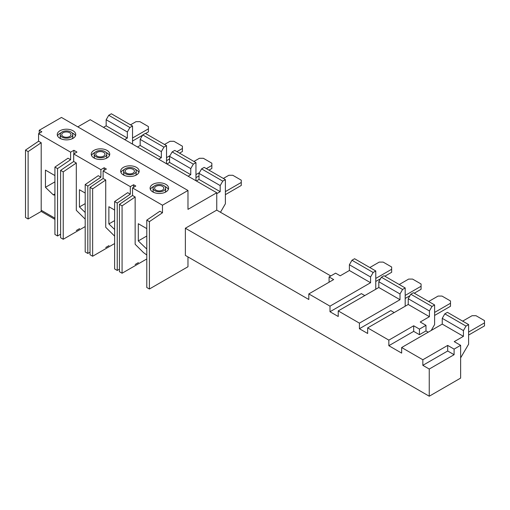 <?xml version="1.0" encoding="UTF-8"?>
<svg xmlns="http://www.w3.org/2000/svg" width="510" height="510" viewBox="0 0 510 510"><rect width="100%" height="100%" fill="white"/><g stroke="black" fill="none" stroke-linecap="round" stroke-linejoin="round"><path stroke-width="0.76" d="M145.548 133.524L148.423 131.861L148.423 128.839L132.536 138.012M132.536 141.034L142.539 135.258M148.423 128.839L148.423 126.576L139.925 121.667L135.998 121.667L130.509 124.842M132.536 144.132L132.536 126.008L111.352 113.781L108.732 115.292L106.163 119.748L106.163 125.836L103.505 127.366M124.689 139.6L127.347 138.063L127.347 131.982L106.163 119.748M132.536 126.008L129.916 127.519L127.347 131.982M127.347 138.063L106.163 125.836M330.78 275.948L216.75 210.114L216.75 192.748L187.98 209.361L187.98 190.485L162.48 205.211L132.53 187.922L135.807 186.029L133.582 184.748L130.311 186.634L103.109 170.933L106.38 169.046L104.161 167.758L100.891 169.645L73.689 153.943L76.959 152.056L73.886 150.284L70.616 152.171L38.575 133.671L41.845 131.784L39.232 130.273L61.461 117.44L187.98 190.485M77.807 126.875L90.232 119.703L216.75 192.748M401.657 347.527L442.24 324.099L463.424 336.326L454.225 341.636L460.632 345.334L460.632 378.101L429.248 396.219L429.248 369.042L422.841 365.339L422.841 359.754L401.657 347.527L401.657 353.111L388.843 345.71L388.843 340.125L367.659 327.892L367.659 333.483L359.416 328.727L359.416 323.136L338.232 310.909L338.232 316.493L329.995 311.737L329.995 306.153L370.572 282.725L349.388 270.491L340.195 275.802L335.618 273.156L329.084 276.93L329.084 282.215M367.659 327.892L408.236 304.464L429.42 316.697L420.227 322.008L425.984 325.329L425.984 330.913L428.202 332.195M359.416 328.727L390.807 310.603L394.204 312.566M329.995 311.737L361.38 293.62L364.784 295.583M329.995 306.153L308.811 293.919L333.655 279.576L329.084 276.93M429.248 396.219L185.366 255.414L185.366 228.238L308.811 299.504L308.811 293.919M185.366 228.238L216.75 210.114M375.768 289.24L375.768 270.969L373.148 272.48L370.572 276.981L370.572 282.725M349.388 270.491L349.388 264.754L370.572 276.981M375.768 270.969L354.584 258.736L351.964 260.247L349.388 264.754M373.148 272.48L351.964 260.247M384.852 276.216L391.654 272.289L391.654 267.004L383.157 262.095L379.23 262.095L369.814 267.533M391.654 269.267L375.768 278.441M375.768 281.463L380.549 278.702M381.391 277.236L384.005 275.725L405.189 287.952L402.575 289.463L381.391 277.236L378.815 281.743L399.999 293.97L399.999 299.708L359.416 323.136M338.232 310.909L378.815 287.481L378.815 281.743M405.189 306.223L405.189 287.952M402.575 289.463L399.999 293.97M378.815 287.481L399.999 299.708M410.811 294.219L413.425 292.714L434.609 304.942L431.995 306.453L410.811 294.219L408.236 298.726L429.42 310.96L431.995 306.453M408.236 304.464L408.236 298.726M429.42 316.697L429.42 310.96M431.211 330.461L434.609 324.57L434.609 304.942M434.609 315.435L450.502 306.261L450.502 300.976L441.998 296.074L438.077 296.074L428.661 301.506M450.502 303.246L434.609 312.42M388.843 340.125L413.686 325.782L419.443 329.103L425.984 325.329M419.443 329.103L419.443 334.688L425.984 330.913M413.686 325.782L413.686 331.366L388.843 345.71M419.443 334.688L413.686 331.366M444.809 313.854L447.429 312.343L468.613 324.57L465.993 326.081L444.809 313.854L442.24 318.355L463.424 330.588L465.993 326.081M442.24 324.099L442.24 318.355M463.424 336.326L463.424 330.588M460.632 357.867L468.613 344.199L468.613 324.57M468.613 335.064L484.5 325.896L484.5 320.611L476.002 315.703L472.075 315.703L462.659 321.134M484.5 322.875L468.613 332.048M422.841 359.754L447.691 345.41L454.098 349.108L460.632 345.334M447.691 345.41L447.691 350.995L454.098 354.699L454.098 349.108M447.691 350.995L422.841 365.339M429.248 369.042L454.098 354.699M39.232 133.295L39.232 130.273M54.921 219.364L41.195 211.44L28.114 218.988L25.5 217.477L25.5 150.093L38.575 141.225L38.575 133.671M152.809 191.919A9.244 5.336 180 0 1 150.099 188.145A9.244 5.336 180 0 1 155.805 183.211A9.244 5.336 180 0 1 165.884 184.371A9.244 5.336 180 0 1 168.593 188.145A9.244 5.336 180 0 1 162.881 193.073A9.244 5.336 180 0 1 152.809 191.919M123.382 174.93A9.244 5.336 180 0 1 120.672 171.156A9.244 5.336 180 0 1 126.384 166.222A9.244 5.336 180 0 1 136.463 167.382A9.244 5.336 180 0 1 139.166 171.156A9.244 5.336 180 0 1 133.461 176.09A9.244 5.336 180 0 1 123.382 174.93M93.961 157.947A9.244 5.336 180 0 1 91.252 154.167A9.244 5.336 180 0 1 96.957 149.239A9.244 5.336 180 0 1 107.036 150.393A9.244 5.336 180 0 1 109.746 154.167A9.244 5.336 180 0 1 104.04 159.101A9.244 5.336 180 0 1 93.961 157.947M59.963 138.312A9.244 5.336 180 0 1 57.254 134.538A9.244 5.336 180 0 1 62.959 129.61A9.244 5.336 180 0 1 73.038 130.764A9.244 5.336 180 0 1 75.748 134.538A9.244 5.336 180 0 1 70.036 139.472A9.244 5.336 180 0 1 59.963 138.312M162.48 205.211L162.48 212.759L149.404 221.627L149.404 289.011L187.98 266.743L187.967 256.919M149.404 289.011L146.784 287.506L146.791 220.116L159.859 211.248L162.48 212.759M60.613 234.198L57.541 235.977L54.921 234.466L54.921 167.082L68.002 158.208L70.616 159.719L70.616 152.171M63.227 239.26L60.613 237.749L60.613 170.365L63.227 171.876L63.227 239.26L85.195 226.574M90.034 252.169L87.809 253.451L85.195 251.94L85.195 184.556L98.271 175.689L100.891 177.199L87.809 186.067L85.195 184.556M92.648 256.243L90.034 254.739L90.034 187.355L92.648 188.859L92.648 256.243L114.616 243.563M119.455 269.159L117.236 270.44L114.616 268.929L114.616 201.546L127.698 192.678L130.311 194.183L117.236 203.056L114.616 201.546M122.075 273.233L119.455 271.722L119.455 204.338L122.075 205.849L122.075 273.233L146.791 258.965M149.404 221.627L146.791 220.116M119.455 204.338L132.536 195.47L132.53 187.922M132.536 195.47L135.15 196.981L122.075 205.849M146.791 255L143.45 252.558L135.15 244.277L135.15 196.981M146.791 248.599L146.141 248.472L138.293 240.924L138.293 223.712L146.791 228.614M133.582 187.317L133.582 184.748M130.311 194.183L130.311 186.634M117.236 270.44L117.236 203.056M90.034 187.355L103.109 178.481L103.109 170.933M103.109 178.481L105.729 179.992L105.729 227.288L114.616 236.13M114.616 229.468L108.872 223.935L108.872 206.722L114.616 210.037M105.729 179.992L92.648 188.859M104.161 170.327L104.161 167.758M100.891 177.199L100.891 169.645M87.809 253.451L87.809 186.067M60.613 170.365L73.689 161.491L73.689 153.943M73.689 161.491L76.302 163.002L76.302 210.298L85.195 219.141M85.195 212.479L79.445 206.945L79.445 189.733L85.195 193.054M76.302 163.002L63.227 171.876M73.886 153.829L73.886 150.284M70.616 159.719L57.541 168.593L54.921 167.082M57.541 235.977L57.541 168.593M41.195 211.44L41.195 210.248L54.921 218.172L41.195 210.248L41.195 142.73L38.575 141.225M54.921 195.183L53.295 194.871L45.447 187.317L45.447 170.104L54.921 175.574M41.195 142.73L28.114 151.604L25.5 150.093M28.114 218.988L28.114 151.604M54.921 181.847L45.447 187.317M54.921 193.927L53.295 194.871M63.093 136.501A4.622 2.671 180 0 1 61.742 134.614A4.622 2.671 180 0 1 64.598 132.147A4.622 2.671 180 0 1 69.634 132.727A4.622 2.671 180 0 1 70.986 134.614A4.622 2.671 180 0 1 68.136 137.082A4.622 2.671 180 0 1 63.093 136.501M62.054 137.107A6.286 3.627 0 0 0 68.907 137.891A6.286 3.627 0 0 0 72.783 134.538A6.286 3.627 0 0 0 70.947 131.975A6.286 3.627 0 0 0 64.094 131.185A6.286 3.627 0 0 0 60.212 134.538A6.286 3.627 0 0 0 62.054 137.107M72.783 134.538L72.783 137.12A6.286 3.627 180 0 1 72.076 138.796M60.919 138.796A6.286 3.627 180 0 1 60.212 137.12L60.212 134.538M75.474 135.832A9.244 5.336 0 0 0 73.038 133.346A9.244 5.336 0 0 0 72.076 132.868M60.919 132.868A9.244 5.336 0 0 0 57.528 135.832M85.195 203.63L79.445 206.945M97.098 156.136A4.622 2.671 180 0 1 95.74 154.243A4.622 2.671 180 0 1 98.596 151.782A4.622 2.671 180 0 1 103.632 152.356A4.622 2.671 180 0 1 104.99 154.243A4.622 2.671 180 0 1 102.134 156.71A4.622 2.671 180 0 1 97.098 156.136M96.052 156.736A6.286 3.627 0 0 0 102.905 157.526A6.286 3.627 0 0 0 106.788 154.167A6.286 3.627 0 0 0 104.945 151.604A6.286 3.627 0 0 0 98.092 150.813A6.286 3.627 0 0 0 94.21 154.167A6.286 3.627 0 0 0 96.052 156.736M106.788 154.167L106.788 156.755A6.286 3.627 180 0 1 106.08 158.425M94.917 158.425A6.286 3.627 180 0 1 94.21 156.755L94.21 154.167M109.471 155.461A9.244 5.336 0 0 0 107.036 152.975A9.244 5.336 0 0 0 106.08 152.496M94.917 152.496A9.244 5.336 0 0 0 91.526 155.461M114.616 220.613L108.872 223.935M126.518 173.119A4.622 2.671 180 0 1 125.167 171.233A4.622 2.671 180 0 1 128.016 168.765A4.622 2.671 180 0 1 133.059 169.345A4.622 2.671 180 0 1 134.41 171.233A4.622 2.671 180 0 1 131.561 173.7A4.622 2.671 180 0 1 126.518 173.119M125.473 173.725A6.286 3.627 0 0 0 132.326 174.509A6.286 3.627 0 0 0 136.208 171.156A6.286 3.627 0 0 0 134.366 168.587A6.286 3.627 0 0 0 127.513 167.803A6.286 3.627 0 0 0 123.637 171.156A6.286 3.627 0 0 0 125.473 173.725M136.208 171.156L136.208 173.738A6.286 3.627 180 0 1 135.501 175.415M124.344 175.415A6.286 3.627 180 0 1 123.637 173.738L123.637 171.156M138.892 172.45A9.244 5.336 0 0 0 136.463 169.964A9.244 5.336 0 0 0 135.501 169.479M124.344 169.479A9.244 5.336 0 0 0 120.946 172.45M146.791 236.015L138.293 240.924M146.791 248.096L146.141 248.472M155.945 190.109A4.622 2.671 180 0 1 154.587 188.222A4.622 2.671 180 0 1 157.443 185.755A4.622 2.671 180 0 1 162.48 186.335A4.622 2.671 180 0 1 163.837 188.222A4.622 2.671 180 0 1 160.981 190.689A4.622 2.671 180 0 1 155.945 190.109M154.9 190.708A6.286 3.627 0 0 0 161.753 191.499A6.286 3.627 0 0 0 165.635 188.145A6.286 3.627 0 0 0 163.793 185.576A6.286 3.627 0 0 0 156.94 184.792A6.286 3.627 0 0 0 153.057 188.145A6.286 3.627 0 0 0 154.9 190.708M165.635 188.145L165.635 190.727A6.286 3.627 180 0 1 164.921 192.404M153.765 192.404A6.286 3.627 180 0 1 153.057 190.727L153.057 188.145M168.319 189.433A9.244 5.336 0 0 0 165.884 186.953A9.244 5.336 0 0 0 164.921 186.469M153.765 186.469A9.244 5.336 0 0 0 150.373 189.433M414.279 293.205L421.075 289.278L421.075 283.993L412.577 279.085L408.657 279.085L399.241 284.523M421.075 286.257L405.189 295.43M405.189 298.452L409.976 295.685M158.686 159.228L161.345 157.698L140.161 145.465L137.502 147.001M166.534 163.761L166.534 145.637L145.35 133.41L142.736 134.92L140.161 139.377L140.161 145.465M161.345 157.698L161.345 151.61L140.161 139.377M166.534 145.637L163.92 147.148L161.345 151.61M163.92 147.148L142.736 134.92M179.545 153.153L182.421 151.489L182.421 146.204L173.923 141.295L170.002 141.295L164.507 144.47M182.421 148.474L176.932 151.642M170.002 155.646L166.534 157.641M166.534 160.663L169.581 158.903M188.113 176.218L190.766 174.681L169.581 162.454L166.929 163.984M193.341 164.137L190.766 168.593L169.581 156.366L172.157 151.903L174.771 150.399L195.955 162.626L193.341 164.137L172.157 151.903M169.581 156.366L169.581 162.454M195.955 180.744L195.955 162.626M190.766 174.681L190.766 168.593M208.972 170.136L211.848 168.478L211.848 163.194L203.343 158.285L199.423 158.285L193.934 161.46M211.848 165.457L206.352 168.631M199.423 172.629L195.955 174.63M195.955 177.652L199.008 175.893M216.75 193.66L220.192 191.671L199.008 179.437L196.35 180.973M201.584 168.893L204.198 167.382L225.382 179.616L222.768 181.126L220.192 185.583L199.008 173.355L201.584 168.893L222.768 181.126M199.008 173.355L199.008 179.437M220.479 212.268L225.382 203.777L225.382 179.616M220.192 191.671L220.192 185.583M225.382 194.641L241.268 185.468L241.268 180.183L232.77 175.274L228.843 175.274L223.355 178.443M241.268 182.446L225.382 191.62M129.916 127.519L108.732 115.292M79.573 228.627L76.302 230.52M108.993 245.616L105.729 247.503M138.42 262.605L135.15 264.492"/></g></svg>
